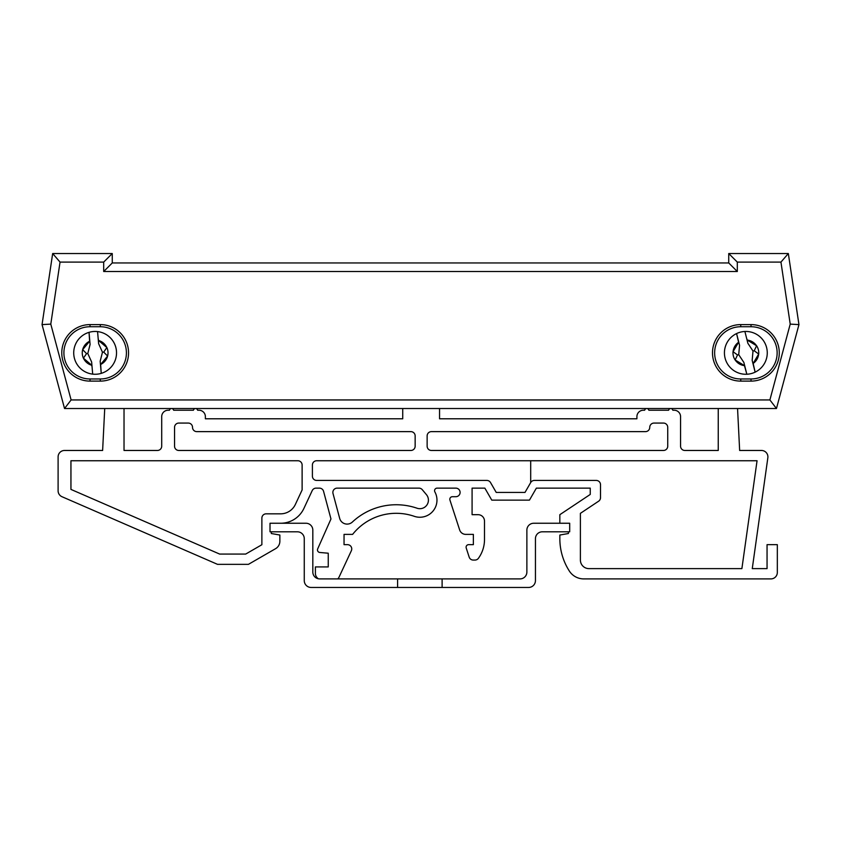 <?xml version="1.0" encoding="UTF-8"?>
<svg xmlns="http://www.w3.org/2000/svg" width="841" height="841" viewBox="0 0 841 841"><rect width="100%" height="100%" fill="white"/><g stroke="black" fill="none" stroke-linecap="round" stroke-linejoin="round"><path stroke-width="1.26" d="M714.64 352.863A26.113 26.113 0 0 0 740.753 378.976L751.024 378.976A26.113 26.113 0 0 0 777.137 352.863A26.113 26.113 0 0 0 751.024 326.739L740.753 326.739A26.113 26.113 0 0 0 714.64 352.863A26.113 26.113 0 0 1 740.753 326.739L740.753 324.605L751.024 324.605A28.258 28.258 0 0 1 779.281 352.863A28.258 28.258 0 0 1 751.024 381.11L740.753 381.11A28.258 28.258 0 0 1 712.495 352.863A28.258 28.258 0 0 1 740.753 324.605M63.905 352.863A26.113 26.113 0 0 0 90.019 378.976L100.3 378.976A26.113 26.113 0 0 0 126.413 352.863A26.113 26.113 0 0 0 100.3 326.739L90.019 326.739A26.113 26.113 0 0 0 63.905 352.863A26.113 26.113 0 0 1 90.019 326.739L90.019 324.605L100.3 324.605A28.258 28.258 0 0 1 128.557 352.863A28.258 28.258 0 0 1 100.3 381.11L90.019 381.11A28.258 28.258 0 0 1 61.771 352.863A28.258 28.258 0 0 1 90.019 324.605M112.263 261.246L112.263 262.96L728.737 262.96L728.737 253.54L788.332 253.54L798.95 324.605L776.464 408.516L64.536 408.516L42.05 324.605L52.668 253.54L112.263 253.54L112.263 261.246L112.263 257.388M42.05 324.605L50.786 324.111L71.107 399.948L64.536 408.516M71.107 399.948L769.893 399.948L776.464 408.516M52.668 253.54L60.047 262.098L50.786 324.111M769.893 399.948L790.214 324.111L798.95 324.605M112.263 253.54L103.695 262.098L60.047 262.098M790.214 324.111L780.953 262.098L788.332 253.54M112.263 262.96L103.695 271.517L103.695 262.098M780.953 262.098L737.305 262.098L728.737 253.54M728.737 262.96L737.305 271.517L103.695 271.517M728.727 261.246L728.737 257.388M98.628 343.717L97.567 331.596A21.403 21.403 0 0 0 89.041 332.342L90.103 344.463L87.79 353.504L91.637 361.998L92.699 374.129A21.403 21.403 0 0 0 101.235 373.372L100.174 361.252L102.476 352.211L98.628 343.717L97.567 331.596A21.403 21.403 0 0 1 101.235 373.372L100.647 364.458A12.846 12.846 0 0 0 106.87 347.533L106.818 347.533A12.846 12.846 0 0 0 98.544 340.479L106.818 347.533M102.476 352.211L103.706 352.106L107.616 356.058L100.647 364.458M103.706 352.106L106.87 347.533M83.406 358.182L86.56 353.609L82.66 349.656L89.619 341.257A12.846 12.846 0 0 0 83.406 358.182L83.448 358.182A12.846 12.846 0 0 0 91.732 365.246L83.448 358.182M91.637 361.998L92.699 374.129A21.403 21.403 0 0 1 89.041 332.342L89.619 341.257M100.626 366.445L100.174 361.252M98.544 340.479L98.176 338.524M86.56 353.609L87.79 353.504M91.732 365.246L92.1 367.191M747.87 343.275L744.895 331.48A21.403 21.403 0 0 0 736.59 333.562L739.565 345.367L738.713 354.66L743.865 362.439L746.84 374.245A21.403 21.403 0 0 0 755.134 372.153L752.169 360.347L753.01 351.054L747.87 343.275L744.895 331.48A21.403 21.403 0 0 1 755.134 372.153L753.147 363.438A12.846 12.846 0 0 0 758.656 354.061L758.698 354.04A12.888 12.888 0 0 0 756.606 345.735L756.553 345.746A12.846 12.846 0 0 0 747.271 340.09L756.553 345.746M753.01 351.054L754.209 350.76L756.606 345.735M733.079 351.664L738.587 342.276A12.846 12.846 0 0 0 733.079 351.664L733.037 351.675A12.888 12.888 0 0 0 735.129 359.98L735.171 359.969A12.846 12.846 0 0 0 744.464 365.625L735.171 359.969M758.656 354.061L753.147 363.438M744.464 365.625L746.84 374.245A21.403 21.403 0 0 1 736.59 333.562L738.587 342.276M753.441 365.393L752.169 360.347M733.037 351.675L737.525 354.965L735.129 359.98M754.209 350.76L758.698 354.04M747.271 340.09L746.598 338.229M737.525 354.965L738.713 354.66M428.416 500.132A8.557 8.557 0 0 0 426.408 494.624L422.256 489.672A4.279 4.279 0 0 0 418.976 488.137L337.157 488.137A4.279 4.279 0 0 0 333.015 493.53L339.68 518.392A7.706 7.706 0 0 0 352.379 522.03A64.221 64.221 0 0 1 417.073 508.227A8.557 8.557 0 0 0 426.408 494.624M337.661 578.902A4.279 4.279 0 0 0 338.976 577.283L351.349 550.739A4.279 4.279 0 0 0 347.47 544.653L344.043 544.653L344.043 534.382L352.61 534.382A55.653 55.653 0 0 1 414.287 516.321A17.125 17.125 0 0 0 434.892 491.943A2.565 2.565 0 0 1 437.152 488.137L455.811 488.137A4.279 4.279 0 0 1 460.101 492.427A4.279 4.279 0 0 1 455.811 496.705L452.384 496.705A2.565 2.565 0 0 0 449.946 500.069L459.649 529.935A6.423 6.423 0 0 0 465.756 534.382L473.367 534.382L473.367 544.653L468.658 544.653A2.565 2.565 0 0 0 466.219 548.017L469.173 557.11A4.279 4.279 0 0 0 473.241 560.064L474.965 560.064A4.279 4.279 0 0 0 478.434 558.287A32.105 32.105 0 0 0 484.5 539.512L484.5 521.105A6.423 6.423 0 0 0 478.077 514.681L472.085 514.681L472.085 488.137L484.858 488.137L491.775 500.132L529.452 500.132L536.369 488.137L590.245 488.137L590.245 494.445L559.843 514.681L559.843 523.249M568.411 533.52L568.411 531.806L568.411 533.52L559.843 535.034L559.843 538.66A59.932 59.932 0 0 0 569.336 571.028A17.125 17.125 0 0 0 583.749 578.902L770.903 578.902A6.423 6.423 0 0 0 777.326 572.479L777.326 544.653L767.055 544.653L767.055 568.621L752.264 568.621L767.844 457.788A6.423 6.423 0 0 0 761.483 450.471L739.649 450.471L737.557 408.516L739.649 450.471L761.483 450.471M410.86 431.633L196.805 431.633A4.279 4.279 0 0 1 192.526 427.354A4.279 4.279 0 0 0 188.247 423.065L178.828 423.065A4.279 4.279 0 0 0 174.55 427.354L174.55 446.182A4.279 4.279 0 0 0 178.828 450.471L410.86 450.471A4.279 4.279 0 0 0 415.149 446.182L415.149 435.911A4.279 4.279 0 0 0 410.86 431.633L196.815 431.633M266.166 513.83L280.621 513.83A16.273 16.273 0 0 0 295.37 504.432L302.119 489.946L302.119 465.02A4.279 4.279 0 0 0 297.84 460.742L70.938 460.742L70.938 489.409L219.648 554.072L245.688 554.072L261.877 544.726L261.877 518.109A4.279 4.279 0 0 1 266.166 513.83M486.834 480.432L486.834 480.432A4.279 4.279 0 0 1 490.545 482.576L496.222 492.427L525.005 492.427L530.682 482.576A4.279 4.279 0 0 1 534.392 480.432L596.237 480.432A4.279 4.279 0 0 1 600.516 484.721L600.516 497.651A4.279 4.279 0 0 1 598.603 501.215L580.395 513.346L580.395 560.064A8.557 8.557 0 0 0 588.952 568.621L741.888 568.621L757.058 460.742L316.679 460.742A4.279 4.279 0 0 0 312.4 465.02L312.4 476.153A4.279 4.279 0 0 0 316.679 480.432L486.834 480.432A4.279 4.279 0 0 1 490.545 482.576L496.232 492.427L490.545 482.576A4.279 4.279 0 0 0 486.834 480.432L316.679 480.432A4.279 4.279 0 0 1 312.4 476.153A4.279 4.279 0 0 0 316.679 480.432M718.246 450.471L718.246 408.516L718.246 450.471L684.858 450.471A4.279 4.279 0 0 1 680.569 446.182L680.569 416.642A6.423 6.423 0 0 0 674.156 410.229L672.821 410.229A2.145 2.145 0 0 0 668.627 410.229L648.853 410.229A2.145 2.145 0 0 0 644.658 410.229L643.323 410.229A6.423 6.423 0 0 0 636.91 416.642L636.91 418.786L439.549 418.786L439.549 408.516M280.621 523.249A25.682 25.682 0 0 0 303.906 508.416L312.2 490.618A4.279 4.279 0 0 1 316.079 488.137L319.422 488.137A4.279 4.279 0 0 1 323.564 491.312L330.965 518.971L317.688 548.879A2.565 2.565 0 0 0 319.811 552.474L328.242 553.21L328.242 566.918L315.396 566.918L315.396 573.331A6.423 6.423 0 0 0 318.413 578.787M271.296 533.52L271.296 531.806L271.296 533.52L279.864 535.034L279.864 541.268A8.557 8.557 0 0 1 275.575 548.679L248.442 564.343L275.575 548.679M64.526 450.471L102.623 450.471L104.726 408.516L102.623 450.471L64.526 450.471A6.423 6.423 0 0 0 58.103 456.894L58.103 490.818A6.423 6.423 0 0 0 61.961 496.705L217.514 564.343L248.442 564.343M124.026 450.471L124.026 408.516L124.026 450.471L157.425 450.471L124.026 450.471M161.703 446.182A4.279 4.279 0 0 1 157.425 450.471A4.279 4.279 0 0 0 161.703 446.182L161.703 416.642A6.423 6.423 0 0 1 168.126 410.229L169.451 410.229L168.126 410.229M402.734 408.516L402.734 418.786L205.372 418.786L205.372 416.642A6.423 6.423 0 0 0 198.949 410.229L197.624 410.229A2.145 2.145 0 0 0 193.43 410.229L173.645 410.229A2.145 2.145 0 0 0 169.451 410.229M427.133 435.911L427.133 446.182A4.279 4.279 0 0 0 431.412 450.471L663.444 450.471A4.279 4.279 0 0 0 667.733 446.182L667.733 427.354A4.279 4.279 0 0 0 663.444 423.065L654.025 423.065A4.279 4.279 0 0 0 649.746 427.354A4.279 4.279 0 0 1 645.467 431.633L431.412 431.633A4.279 4.279 0 0 0 427.133 435.911L427.133 446.182A4.279 4.279 0 0 0 431.412 450.471A4.279 4.279 0 0 1 427.133 446.182L427.133 435.911A4.279 4.279 0 0 1 431.412 431.633A4.279 4.279 0 0 0 427.133 435.911M645.467 431.633L645.467 431.633A4.279 4.279 0 0 0 649.746 427.354A4.279 4.279 0 0 1 645.467 431.633M530.692 482.576L530.692 460.742M316.679 460.742A4.279 4.279 0 0 0 312.4 465.02L312.4 476.153L312.4 465.02A4.279 4.279 0 0 1 316.679 460.742M70.949 460.742L70.949 489.409L219.648 554.072L70.938 489.409L70.938 460.742M178.828 423.065A4.279 4.279 0 0 0 174.55 427.354L174.55 446.182A4.279 4.279 0 0 0 178.828 450.471A4.279 4.279 0 0 1 174.55 446.182L174.55 427.354A4.279 4.279 0 0 1 178.828 423.065M654.025 423.065A4.279 4.279 0 0 0 649.746 427.354A4.279 4.279 0 0 1 654.025 423.065M455.811 488.137A4.279 4.279 0 0 1 460.101 492.427A4.279 4.279 0 0 1 455.811 496.705L452.384 496.705M636.91 416.642L636.91 418.786L439.549 418.786M674.156 410.229L672.821 410.229A2.145 2.145 0 0 0 668.627 410.229L648.853 410.229A2.145 2.145 0 0 0 644.658 410.229L643.323 410.229M684.858 450.471A4.279 4.279 0 0 1 680.569 446.182L680.569 416.642M767.055 568.621L752.264 568.621L767.844 457.788M583.749 578.902L770.903 578.902M559.843 535.034L559.843 538.66M536.369 488.137L590.245 488.137L590.245 494.445M478.077 514.681L472.085 514.681L472.085 488.137L484.858 488.137M484.5 539.512L484.5 521.105M473.241 560.064L474.965 560.064M466.219 548.017L469.173 557.11M465.756 534.382L473.367 534.382L473.367 544.653L468.658 544.653M449.946 500.069L459.649 529.935M434.892 491.943A2.565 2.565 0 0 1 437.152 488.137M347.47 544.653L344.043 544.653L344.043 534.382M338.976 577.283L351.349 550.739M315.396 566.918L315.396 573.331M319.811 552.474L328.242 553.21L328.242 566.918M319.422 488.137A4.279 4.279 0 0 1 323.564 491.312L330.965 518.971L317.688 548.879M312.2 490.618A4.279 4.279 0 0 1 316.079 488.137M58.103 456.894L58.103 490.818M198.949 410.229L197.624 410.229A2.145 2.145 0 0 0 193.43 410.229L173.645 410.229M402.734 418.786L205.372 418.786L205.372 416.642M339.68 518.392A7.706 7.706 0 0 0 352.379 522.03M337.157 488.137A4.279 4.279 0 0 0 333.015 493.53M422.256 489.672A4.279 4.279 0 0 0 418.976 488.137M598.603 501.215L580.395 513.346M600.516 484.721L600.516 497.651M534.392 480.432L596.237 480.432M580.395 560.064A8.557 8.557 0 0 0 588.952 568.621L741.888 568.621L757.058 460.742M442.114 587.46L528.59 587.46A6.854 6.854 0 0 0 535.444 580.616L535.444 538.66A6.854 6.854 0 0 1 542.298 531.806L569.693 531.806L569.693 523.249L533.73 523.249A6.854 6.854 0 0 0 526.876 530.093L526.876 572.048A6.854 6.854 0 0 1 520.032 578.902L319.675 578.902A6.854 6.854 0 0 1 312.82 572.048L312.82 530.093A6.854 6.854 0 0 0 305.977 523.249L270.014 523.249L270.014 531.806L297.409 531.806A6.854 6.854 0 0 1 304.263 538.66L304.263 580.616A6.854 6.854 0 0 0 311.117 587.46L442.114 587.46L442.114 578.902M397.593 587.46L397.593 578.902M740.753 381.11L740.753 378.976M90.019 381.11L90.019 378.976M100.3 381.11L100.3 378.976A26.113 26.113 0 0 0 126.413 352.863A26.113 26.113 0 0 0 100.3 326.739L100.3 324.605M751.024 381.11L751.024 378.976A26.113 26.113 0 0 0 777.137 352.863A26.113 26.113 0 0 0 751.024 326.739L751.024 324.605M737.305 262.098L737.305 271.517M92.699 374.129A21.403 21.403 0 0 1 89.041 332.342M97.567 331.596A21.403 21.403 0 0 1 116.457 350.991M746.84 374.245A21.403 21.403 0 0 1 736.59 333.562M744.895 331.48A21.403 21.403 0 0 1 766.624 347.627"/></g></svg>
